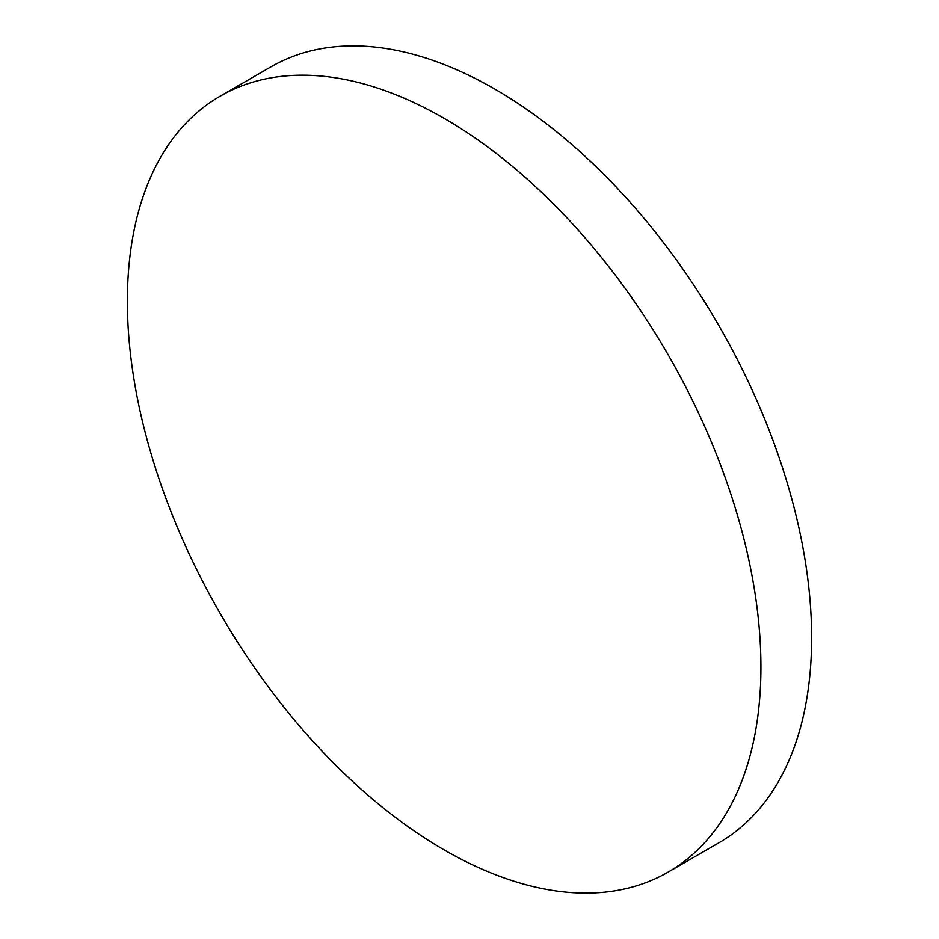 <?xml version="1.0" encoding="UTF-8"?>
<svg xmlns="http://www.w3.org/2000/svg" width="939" height="939" viewBox="0 0 939 939"><rect width="100%" height="100%" fill="white"/><g stroke="black" fill="none" stroke-linecap="round" stroke-linejoin="round"><path stroke-width="1.41" d="M444.159 849.901A447.973 258.648 -120 0 0 668.145 872.096A447.973 258.648 -120 0 0 736.81 513.117A447.973 258.648 -120 0 0 444.159 118.361A447.973 258.648 -120 0 0 220.172 96.165A447.973 258.648 -120 0 0 151.496 455.145A447.973 258.648 -120 0 0 444.159 849.901M668.145 872.096L718.828 842.835A447.973 258.648 -120 0 0 787.504 483.855A447.973 258.648 -120 0 0 494.841 89.099A447.973 258.648 -120 0 0 270.855 66.904L220.172 96.165"/></g></svg>
